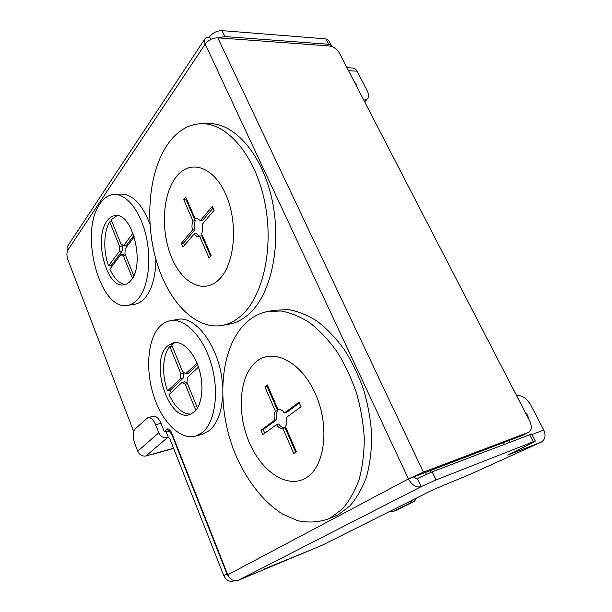 <?xml version="1.0" encoding="UTF-8"?>
<svg xmlns="http://www.w3.org/2000/svg" width="612" height="612" viewBox="0 0 612 612"><rect width="100%" height="100%" fill="white"/><g stroke="black" fill="none" stroke-linecap="round" stroke-linejoin="round"><path stroke-width="0.92" d="M151.891 454.303L146.061 455.932C142.328 456.544 139.544 454.976 137.708 451.228L134.762 443.501C132.605 436.899 132.796 431.996 135.329 428.783L147.89 417.621C150.797 417.185 153.375 419.557 155.616 424.736L161.017 423.366C158.776 418.21 156.19 415.854 153.26 416.29L148.035 417.583M161.017 423.366L164.146 431.33L165.102 431.881L166.984 431.131C169.034 430.802 170.84 432.416 172.4 435.974L226.968 573.995L229.423 577.621M166.112 431.613L168.399 437.435L169.654 438.307L223.793 575.685C226.119 580.367 229.385 582.119 233.593 580.949L234.251 580.681M168.782 437.328L167.397 437.702C163.565 438.284 160.688 436.631 158.753 432.745L155.616 424.736M242.367 314.56C236.278 320.29 229.775 323.87 222.852 325.301C195.733 330.595 168.331 301.762 156.496 261.408C144.593 221.054 148.555 171.75 167.917 143.958C177.052 131.06 188.175 124.305 201.294 123.685C226.57 122.76 254.523 154.454 264.33 200.017C274.283 245.519 263.764 294.739 242.367 314.56M202.32 123.685L208.883 123.662C234.266 122.752 262.242 154.216 271.996 199.458C281.887 244.632 271.246 293.531 249.727 313.275C243.607 318.974 237.073 322.547 230.112 323.978L228.429 324.284M219.662 278.881C204.385 294.908 182.422 283.769 171.681 257.713C160.734 231.856 162.188 195.519 175.682 177.511C188.978 159.12 212.769 165.255 225.484 193.721C238.42 221.949 235.13 263.29 219.662 278.881M211.163 255.625L201.6 233.623C202.771 230.953 202.962 227.893 202.159 224.443L214.085 210.321L212.326 206.336L200.445 220.527L196.345 218.063L195.037 218.507L185.727 197.072L183.73 199.611L192.987 220.986C191.854 223.648 191.678 226.677 192.466 230.058L181.404 243.278L183.026 247.095L194.142 233.937C195.404 235.742 196.804 236.584 198.342 236.446L199.52 236.056L209.029 257.996L211.163 255.625M199.52 236.056L201.769 235.827L210.62 256.221M194.142 233.937L196.383 233.715L199.382 236.133M181.404 243.278L183.623 243.048L184.572 245.267M192.466 230.058L194.715 229.844L183.623 243.048M192.987 220.986L195.236 220.787C194.103 223.449 193.928 226.471 194.715 229.844M183.73 199.611L185.979 199.458L195.236 220.787M186.484 198.823L185.979 199.458M195.037 218.507L197.546 218.178M200.445 220.527L202.71 220.328L213.068 208.003M524.951 411.792L527.567 415.288L528.822 419.274M354.111 81.457L356.368 84.433L357.163 87.371M164.253 431.529L167.459 428.943C168.996 428.706 170.35 429.907 171.513 432.569L227.763 574.79C230.219 579.732 233.669 581.591 238.099 580.352L421.132 486.662C416.198 487.833 411.968 485.255 408.441 478.928L423.405 472.158L528.692 432.263C531.813 430.198 532.126 426.388 529.632 420.842L339.652 53.504C337.051 49.182 333.685 46.673 329.547 45.961L217.788 37.829C212.639 37.898 208.44 39.979 205.188 44.079C204.064 41.532 204.14 39.535 205.418 38.089L209.533 36.827L210.757 39.428M204.729 39.13L68.169 245.297C66.96 246.766 66.723 248.541 67.465 250.622C66.609 253.406 66.754 256.451 67.894 259.748L133.737 431.682M315.769 547.931L238.099 580.352M169.057 430.588L169.868 429.884M417.315 478.538L421.132 486.662L436.035 479.93L432.171 471.821L417.315 478.538C416.145 478.806 415.143 478.194 414.309 476.702L408.441 478.928L205.188 44.079L67.465 250.622M322.432 545.101L315.93 547.862M433.587 489.501L470.284 474.246L541.345 442.071C545.254 439.485 546.065 435.476 543.77 430.029L530.872 405.236C526.611 398.083 521.883 394.939 516.704 395.796L516.681 395.803M509.36 454.272L531.851 443.096L535.347 441.076L533.297 441.749L436.035 479.93M531.706 434.023L432.171 471.821M209.533 36.827C212.777 32.734 216.939 30.669 222.018 30.631L325.898 38.877L328.95 40.767M528.462 432.355L522.862 435.216L414.309 476.702M264.629 569.03L263.657 569.267M218.43 37.875L224.833 36.552L328.675 44.271L331.398 45.517L331.803 46.481M348.565 70.74L357.041 71.153C355.977 69.202 354.57 68.162 352.826 68.031L347.012 67.725M522.862 435.216L523.413 434.964M430.205 470.406L431.085 472.242M425.478 472.204L426.426 474.208M509.804 442.155L508.962 440.502M503.424 442.598L504.265 444.274M357.041 71.153L367.192 90.66C369.059 94.478 369.044 97.316 367.139 99.167L363.803 100.2M417.254 497.671L413.926 501.633L397.777 509.635M412.71 499.943L409.604 503.393L393.753 511.272L389.653 511.479M330.954 517.568L327.741 519.121C318.102 522.35 308.127 522.878 297.807 520.713L282.606 514.103C262.716 501.649 245.565 478.997 234.549 452.207C215.745 404.853 219.547 347.968 245.978 322.83C252.205 317.001 259.335 313.237 267.368 311.539L280.962 310.973C290.493 312.64 300.117 316.58 309.825 322.799C319.403 330.296 328.369 339.79 336.722 351.273C344.518 363.735 351.036 377.382 356.276 392.223C360.621 407.447 363.291 422.701 364.27 437.985C364.239 452.926 362.534 466.742 359.145 479.433C354.876 491.184 349.322 500.991 342.468 508.855L330.954 517.568M269.502 311.164L274.826 310.23L288.459 309.641C298.013 311.279 307.66 315.172 317.383 321.331C326.969 328.759 335.934 338.168 344.281 349.559C352.076 361.906 358.578 375.447 363.803 390.173C368.133 405.274 370.773 420.413 371.729 435.583C371.675 450.424 369.939 464.148 366.527 476.763C362.228 488.445 356.643 498.206 349.758 506.055L338.199 514.746L332.109 517.415M306.008 477.896C287.196 489.371 261.202 471.339 249.03 441.841C236.615 412.48 239.2 376.326 255.778 362.105C272.103 347.44 300.576 360.659 315.218 393.394C330.128 425.96 325.041 466.925 306.008 477.896M296.369 451.771L285.437 426.602C286.913 424.261 287.212 421.224 286.339 417.491L301.043 406.796L299.023 402.229L284.381 413.008C282.377 410.132 280.227 408.908 277.932 409.336L267.306 384.872L264.858 386.845L275.415 411.226C273.992 413.574 273.709 416.581 274.574 420.237L260.995 430.244L262.839 434.581L276.479 424.659C278.437 427.536 280.571 428.79 282.874 428.438L293.745 453.515L296.369 451.771M282.874 428.438L285.108 427.796L295.703 452.207M276.479 424.659L278.705 424.032C280.663 426.901 282.798 428.155 285.108 427.796M260.995 430.244L263.198 429.616L264.736 433.204M274.574 420.237L276.8 419.618L263.198 429.616M275.415 411.226L277.649 410.621C276.226 412.97 275.935 415.969 276.8 419.618M264.858 386.845L267.092 386.294L277.649 410.621M267.712 385.797L267.092 386.294M284.381 413.008L286.623 412.396L299.375 403.025M117.053 215.646L111.185 219.785L121.092 244.295L123.754 245.504L133.011 233.149M106.97 221.077C109.288 217.78 112.011 215.96 115.14 215.615C132.444 211.867 145.442 264.92 130.876 280.487C128.826 282.996 126.531 284.458 123.984 284.863C106.649 288.872 93.414 238.565 106.97 221.077M134.051 304.378L134.663 304.286C138.488 303.613 141.992 301.448 145.151 297.792C152.036 289.354 155.624 276.555 155.915 259.389M99.993 203.735C78.78 232.568 99.993 311.822 127.831 305.319C131.634 304.654 135.107 302.481 138.243 298.809C148.219 287.212 151.799 259.74 145.916 235.107C140.102 210.429 126.003 193.331 113.687 194.463C108.378 194.976 103.818 198.066 99.993 203.735M109.709 221.896C103.596 231.611 103.168 251.234 108.546 265.792L119.416 251.295L119.562 246.353L109.709 221.896L111.965 221.712M119.562 246.353L122.316 246.07L122.163 250.997L111.246 265.478L108.546 265.792M111.246 265.478L111.698 266.671M132.422 278.246L123.417 255.908L120.771 254.661L109.854 269.104C114.169 278.621 119.386 283.754 125.498 284.496M149.925 224.015C142.022 203.934 132.276 193.943 120.679 194.042L114.161 194.432M134.273 236.798L125.123 248.9L124.963 253.881L133.768 275.66M120.771 254.661L123.517 254.363L125.322 255.701M125.682 255.663L123.417 255.908M122.163 250.997L119.416 251.295M121.581 244.249L122.316 246.07M123.754 245.504L126.516 245.221L133.852 235.49M122.033 244.203L121.092 244.295M175.376 342.406L171.605 344.663L182.69 371.867L185.78 373.702L196.988 363.13M167.198 346.185L173.341 342.636C182.491 340.54 194.065 352.099 199.183 369.296C204.377 386.455 201.914 405.549 193.981 412.197L189.483 414.668C168.415 421.959 149.427 362.335 167.198 346.185M201.83 434.413L209.212 430.695C217.053 424.108 221.513 412.664 222.6 396.377M159.395 326.953C147.415 339.997 145.319 370.359 153.849 396.285C162.272 422.265 180.578 440.609 195.855 436.042L202.258 432.585C215.103 422.532 219.524 392.009 211.285 364.163C203.161 336.248 184.556 317.628 170.006 320.734C166.028 321.537 162.494 323.61 159.395 326.953M169.822 346.484C162.478 355.014 161.591 374.873 167.566 390.9L180.578 378.614L180.854 373.618L169.822 346.484L172.163 346.04M180.854 373.618L183.631 373.014L183.348 378.002L170.297 390.272L167.566 390.9M170.297 390.272L171.176 392.56M195.794 410.346L185.176 384.237L182.101 382.362L169.027 394.564C175.063 407.561 182.353 414.087 190.898 414.156M222.554 386.226C221.008 349.23 195.939 314.308 177.036 319.541L170.794 320.604M198.472 367.07L187.326 377.482L187.027 382.515L197.431 408.036M182.101 382.362L184.87 381.743L187.479 383.625M187.509 383.701L185.176 384.237M183.348 378.002L180.578 378.614M183.156 371.844L183.631 373.014M185.78 373.702L188.565 373.098L197.584 364.622M173.579 448.267L153.543 453.844M172.4 435.974L172.821 435.866M167.397 437.702L146.061 455.932M223.793 575.685L226.968 573.995M234.159 580.658L233.593 580.949M158.753 432.745L137.708 451.228M227.763 574.79L408.441 478.928M168.3 428.928L166.793 429.318M423.405 472.158L217.788 37.829M321.95 545.338L433.984 489.294M541.345 442.071L507.685 455.106M264.69 568.846L316.052 547.809M533.297 441.749L529.61 434.589M543.77 430.029L531.981 434.551M325.898 38.877L328.675 44.271M222.018 30.631L224.833 36.552M398.29 509.413L393.975 511.173M413.926 501.633L409.604 503.393M152.816 454.249L173.655 448.451M170.22 430.282L167.091 431.1M222.852 325.301L230.112 323.978M535.347 441.076L531.667 433.954M433.625 489.485L322.119 545.261M331.398 45.517L328.629 40.147M523.099 435.124L528.692 432.263M364.66 101.86L367.139 99.167M393.753 511.272L398.068 509.513M327.741 519.121L334.978 516.298M134.663 304.286L127.831 305.319M173.854 342.544L173.341 342.636M202.771 434.153L195.855 436.042"/></g></svg>
